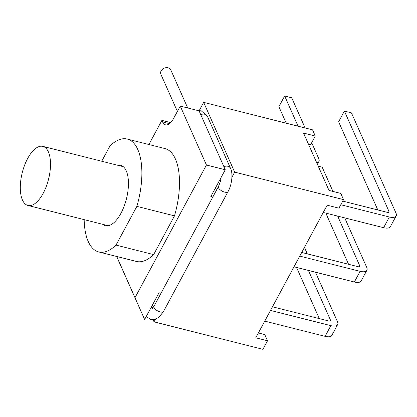 <?xml version="1.0" encoding="UTF-8"?>
<svg xmlns="http://www.w3.org/2000/svg" width="417" height="417" viewBox="0 0 417 417"><rect width="100%" height="100%" fill="white"/><g stroke="black" fill="none" stroke-linecap="round" stroke-linejoin="round"><path stroke-width="0.63" d="M187.718 107.982L170.777 69.868A5.416 4.222 156 0 0 166.148 67.663A5.416 4.222 156 0 0 161.124 70.885A5.416 4.222 156 0 0 160.879 74.268L177.392 111.422M215.433 187.999L216.449 190.282M212.832 196.996L210.861 196.496L225.258 169.761L199.071 110.849L180.259 106.1L173.639 118.402A16.247 7.225 104.2 0 1 165.528 124.85A16.247 7.225 104.2 0 1 162.594 121.931L161.905 120.383L170.683 122.598M155.468 319.214L154.04 321.867L153.065 319.667M258.378 332.964L264.769 334.58L267.526 340.778L262.918 349.337L154.04 321.867M267.526 340.778L255.767 337.812L327.173 205.195L338.932 208.161L343.54 199.607L340.783 193.405L329.023 190.439L303.529 133.075L315.288 136.041L312.531 129.838L203.652 102.368L234.662 172.132L343.54 199.607M234.662 172.132L231.935 177.204M116.64 256.455L144.636 319.49L159.033 292.755L161.004 293.25M298.072 126.189L284.655 96.009L278.895 106.705L286.229 123.203M284.655 96.009L291.707 97.792L305.124 127.972M311.687 142.734L318.791 158.721A10.832 4.78 -151.7 0 1 318.922 161.478A10.832 4.78 -151.7 0 1 316.764 162.849M342.732 201.098L387.304 212.347A2.705 1.194 28.3 0 0 388.998 212.081A2.705 1.194 28.3 0 0 388.967 211.388L344.385 111.078L338.625 121.774L377.812 209.949M344.385 111.078L351.437 112.861L396.02 213.17A10.832 4.78 -151.7 0 1 396.15 215.928A10.832 4.78 -151.7 0 1 389.369 216.996L340.778 204.737M323.258 212.462L383.614 227.692A10.832 4.78 28.3 0 0 390.39 226.624L396.15 215.928M301.72 252.462L358.047 266.677A2.705 1.194 28.3 0 0 359.746 266.411A2.705 1.194 28.3 0 0 359.709 265.718L337.655 216.095M325.818 213.108L348.56 264.284M318.249 166.201L322.185 167.191L332.959 191.429M344.713 217.877L366.767 267.5A10.832 4.78 -151.7 0 1 366.897 270.258A10.832 4.78 -151.7 0 1 360.116 271.326L299.766 256.101M294.006 266.791L354.356 282.022A10.832 4.78 28.3 0 0 361.138 280.954L366.897 270.258M272.468 306.792L328.794 321.007A2.705 1.194 28.3 0 0 330.488 320.741A2.705 1.194 28.3 0 0 330.457 320.048L308.403 270.424M296.56 267.438L319.307 318.614M304.441 247.417L307.308 253.875M315.455 272.207L337.515 321.83A10.832 4.78 -151.7 0 1 337.64 324.593A10.832 4.78 -151.7 0 1 330.863 325.656L270.513 310.43M264.753 321.126L325.104 336.352A10.832 4.78 28.3 0 0 331.885 335.284L337.64 324.593M48.362 151.856A30.462 13.542 104.2 0 1 46.204 186.654A30.462 13.542 104.2 0 1 27.955 205.456A30.462 13.542 104.2 0 1 22.273 172.607A30.462 13.542 104.2 0 1 42.857 146.388A30.462 13.542 104.2 0 1 48.362 151.856M116.75 256.486L144.636 319.49M199.217 110.609L203.652 102.368M161.905 120.383L148.905 144.522M117.672 165.268A31.139 13.844 104.2 0 1 120.622 165.309A31.139 13.844 104.2 0 1 126.429 198.888A31.139 13.844 104.2 0 1 105.386 225.691A31.139 13.844 104.2 0 1 102.77 224.336M101.738 161.243L109.999 145.903A58.213 25.88 104.2 0 1 127.248 139.059A58.213 25.88 104.2 0 1 136.87 206.363L116.015 245.102A58.213 25.88 104.2 0 1 98.761 251.946A58.213 25.88 104.2 0 1 84.166 219.639M127.248 139.059L164.871 148.551A58.213 25.88 104.2 0 1 174.494 215.86L136.87 206.363M174.494 215.86L153.638 254.599L116.015 245.102M153.638 254.599A58.213 25.88 104.2 0 1 136.385 261.438L98.761 251.946M135.035 297.634L206.446 165.012L180.259 106.1M206.446 165.012L225.258 169.761M315.288 136.041L310.681 144.6L308.392 144.021M146.221 316.55L150.709 319.432L155.327 319.26L159.325 316.92L163.547 311.374L228.042 191.591C232.274 184.158 232.967 172.685 230.538 168.374L207.411 116.338A5.416 4.222 156 0 0 200.77 114.67M230.538 168.374A5.416 4.222 156 0 0 223.898 166.706M151.173 307.345A5.416 4.222 -24 0 1 152.966 307.892M228.042 191.591A5.416 2.393 -151.7 0 1 223.403 191.716A5.416 2.393 -151.7 0 1 218.571 187.832A5.416 2.393 -151.7 0 1 218.508 186.451L220.426 181.385L221.067 177.543M163.547 311.374A5.416 2.393 -151.7 0 1 160.154 311.906A5.416 2.393 -151.7 0 1 154.076 307.621A5.416 2.393 -151.7 0 1 154.009 306.24L218.508 186.451M388.967 211.388L388.404 212.43M389.369 216.996L383.614 227.692M359.709 265.718L359.152 266.76M360.116 271.326L354.356 282.022M330.457 320.048L329.894 321.095M330.863 325.656L325.104 336.352M162.594 121.931L169.495 123.672M152.471 304.936L153.466 307.167M207.411 116.338L201.322 110.854L198.362 110.667M151.897 308.997L154.009 306.24M318.922 161.478L317.405 164.293M27.955 205.456L108.337 225.738M42.857 146.388L123.239 166.67"/></g></svg>
